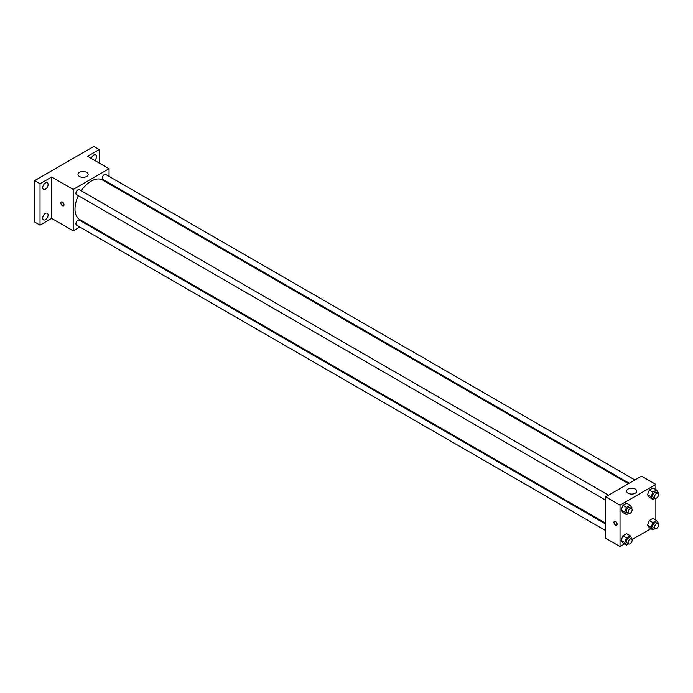 <?xml version="1.0" encoding="UTF-8"?>
<svg xmlns="http://www.w3.org/2000/svg" width="693" height="693" viewBox="0 0 693 693"><rect width="100%" height="100%" fill="white"/><g stroke="black" fill="none" stroke-linecap="round" stroke-linejoin="round"><path stroke-width="1.04" d="M79.816 227.009L73.198 230.83L51.68 218.408L40.029 225.138L34.65 222.029L34.65 180.622L93.815 146.466L99.194 149.575L99.194 163.028M86.235 223.302L85.516 223.718M45.409 219.672A3.803 2.192 -60 0 1 43.503 219.854A3.803 2.192 -60 0 1 42.923 216.814A3.803 2.192 -60 0 1 45.409 213.461A3.803 2.192 -60 0 1 47.306 213.271A3.803 2.192 -60 0 1 47.895 216.32A3.803 2.192 -60 0 1 45.409 219.672M45.409 189.198A3.803 2.192 -60 0 1 43.503 189.388A3.803 2.192 -60 0 1 42.923 186.339A3.803 2.192 -60 0 1 45.409 182.987A3.803 2.192 -60 0 1 47.306 182.796A3.803 2.192 -60 0 1 47.895 185.845A3.803 2.192 -60 0 1 45.409 189.198M51.68 218.408L51.68 177.001L40.029 183.732L34.65 180.622M40.029 225.138L40.029 183.732M73.198 230.83L73.198 189.423L51.68 177.001M73.198 189.423L109.052 168.72L87.543 156.297L99.194 149.575M79.47 176.481A5.068 2.928 180 0 1 77.988 174.411A5.068 2.928 180 0 1 83.056 171.492A5.068 2.928 180 0 1 88.132 174.411A5.068 2.928 180 0 1 84.996 177.122A5.068 2.928 180 0 1 79.47 176.481M91.303 158.472A3.803 2.192 -60 0 1 93.815 155.041A3.803 2.192 -60 0 1 95.712 154.851A3.803 2.192 -60 0 1 94.785 160.481M78.378 195.703A22.817 13.176 120 0 0 74.991 209.087A22.817 13.176 120 0 0 79.712 219.534L605.673 523.198M628.49 483.671L102.538 180.015A22.817 13.176 120 0 0 81.228 190.774M109.052 168.72L109.052 176.36M109.052 182.943L109.052 183.775M634.918 479.963L105.743 174.454A2.85 1.646 120 0 0 103.552 175.216A2.85 1.646 120 0 0 102.304 178.084A2.85 1.646 120 0 0 102.893 179.392L629.218 483.255M605.673 524.029L79.357 220.166A2.85 1.646 120 0 0 77.157 220.928A2.85 1.646 120 0 0 75.918 223.796A2.85 1.646 120 0 0 76.507 225.095L605.673 530.613M605.673 500.138L76.507 194.62A2.85 1.646 -60 0 1 76.507 191.337A2.85 1.646 -60 0 1 79.357 189.691L608.523 495.2M64.007 204.825A2.218 1.282 60 0 1 63.548 205.838A2.218 1.282 60 0 1 61.33 204.556A2.218 1.282 60 0 1 61.33 201.992A2.218 1.282 60 0 1 63.037 202.59A2.218 1.282 60 0 1 64.007 204.825M63.548 205.838A2.218 1.282 60 0 1 61.33 204.556A2.218 1.282 60 0 1 61.33 201.992M624.532 543.927L620.018 546.534L605.673 538.253L605.673 496.846L641.527 476.143L655.873 484.424L655.873 489.639M650.926 528.69L632.042 539.596M649.332 497.297L647.522 494.715L649.332 490.046L652.953 487.959L649.332 490.046L647.522 494.715L649.332 497.297L652.919 499.367L651.108 496.786L652.919 492.117L656.54 490.029L658.35 492.602L658.064 493.338M622.938 543L621.127 540.427L622.938 535.758L626.559 533.662L622.938 535.758L621.127 540.427L622.938 543L626.524 545.07L624.714 542.498L626.524 537.829L630.145 535.732L631.955 538.314L631.669 539.05M655.873 498.31L655.873 520.114M620.018 546.534L620.018 505.128L655.873 484.424M649.332 527.763L647.522 525.19L649.332 520.521L652.953 518.433L649.332 520.521L647.522 525.19L649.332 527.763L652.919 529.833L651.108 527.26L652.919 522.591L656.54 520.504L658.35 523.076L658.064 523.813M622.938 512.525L621.127 509.953L622.938 505.284L626.559 503.196L622.938 505.284L621.127 509.953L622.938 512.525L626.524 514.596L624.714 512.023L626.524 507.354L630.145 505.266L631.955 507.839L631.669 508.575M620.018 505.128L605.673 496.846M628.083 493.225A5.068 2.928 180 0 1 626.602 491.155A5.068 2.928 180 0 1 631.669 488.227A5.068 2.928 180 0 1 636.746 491.155A5.068 2.928 180 0 1 633.61 493.858A5.068 2.928 180 0 1 628.083 493.225M617.108 524.151A2.218 1.282 60 0 1 616.649 525.164A2.218 1.282 60 0 1 614.422 523.882A2.218 1.282 60 0 1 614.422 521.318A2.218 1.282 60 0 1 616.138 521.916A2.218 1.282 60 0 1 617.108 524.151M616.649 525.164A2.218 1.282 60 0 1 614.431 523.882A2.218 1.282 60 0 1 614.431 521.318M628.62 513.392L626.524 514.596M631.557 508.497L629.764 507.467A2.85 1.646 120 0 0 627.563 508.229A2.85 1.646 120 0 0 626.325 511.096A2.85 1.646 120 0 0 626.914 512.396L628.707 513.435A2.85 1.646 120 0 0 631.557 511.789A2.85 1.646 120 0 0 631.557 508.497A2.85 1.646 120 0 0 629.357 509.26A2.85 1.646 120 0 0 628.118 512.127A2.85 1.646 120 0 0 628.707 513.435M624.714 512.023L621.127 509.953M626.524 507.354L622.938 505.284M630.145 505.266L626.559 503.196M655.015 498.154L652.919 499.367M657.943 493.26L656.15 492.229A2.85 1.646 120 0 0 653.958 492.992A2.85 1.646 120 0 0 652.711 495.859A2.85 1.646 120 0 0 653.3 497.158L655.093 498.198A2.85 1.646 120 0 0 657.943 496.552A2.85 1.646 120 0 0 657.943 493.26A2.85 1.646 120 0 0 655.751 494.022A2.85 1.646 120 0 0 654.504 496.89A2.85 1.646 120 0 0 655.093 498.198M651.108 496.786L647.522 494.715M652.919 492.117L649.332 490.046M656.54 490.029L652.953 487.959M628.62 543.858L626.524 545.07M631.557 538.972L629.764 537.933A2.85 1.646 120 0 0 627.563 538.704A2.85 1.646 120 0 0 626.325 541.571A2.85 1.646 120 0 0 626.914 542.87L628.707 543.91A2.85 1.646 120 0 0 631.557 542.264A2.85 1.646 120 0 0 631.557 538.972A2.85 1.646 120 0 0 629.357 539.734A2.85 1.646 120 0 0 628.118 542.602A2.85 1.646 120 0 0 628.707 543.91M624.714 542.498L621.127 540.427M626.524 537.829L622.938 535.758M630.145 535.732L626.559 533.662M655.015 528.629L652.919 529.833M657.943 523.735L656.15 522.704A2.85 1.646 120 0 0 653.958 523.466A2.85 1.646 120 0 0 652.711 526.333A2.85 1.646 120 0 0 653.3 527.633L655.093 528.672A2.85 1.646 120 0 0 657.943 527.026A2.85 1.646 120 0 0 657.943 523.735A2.85 1.646 120 0 0 655.751 524.497A2.85 1.646 120 0 0 654.504 527.364A2.85 1.646 120 0 0 655.093 528.672M651.108 527.26L647.522 525.19M652.919 522.591L649.332 520.521M656.54 520.504L652.953 518.433"/></g></svg>
